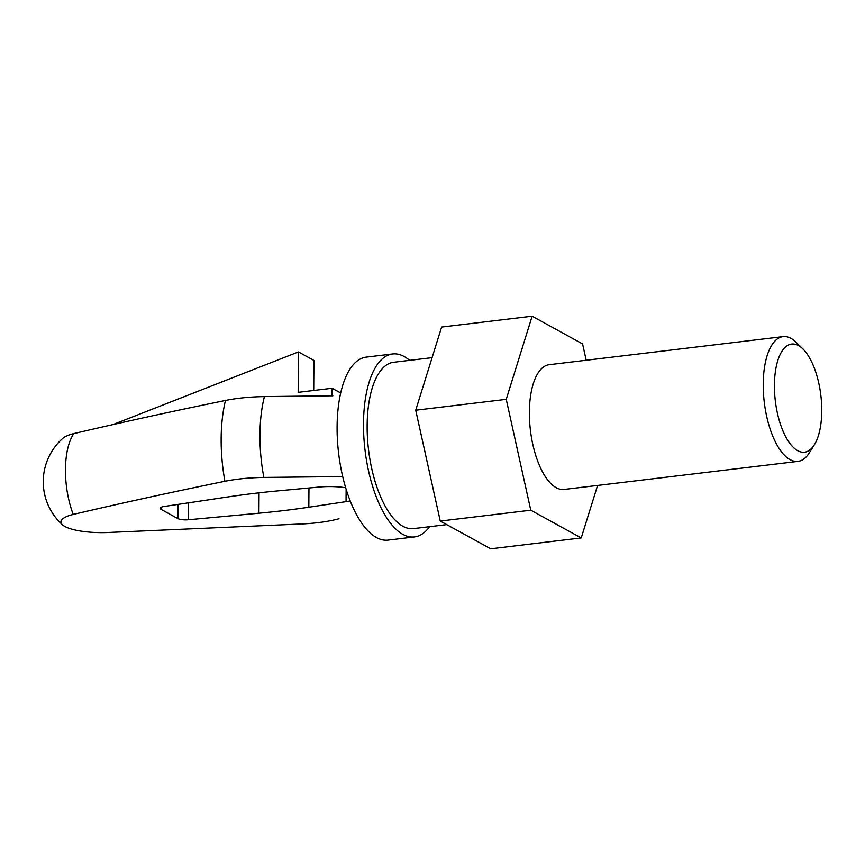 <?xml version="1.0" encoding="UTF-8"?>
<svg xmlns="http://www.w3.org/2000/svg" width="865" height="865" viewBox="0 0 865 865"><rect width="100%" height="100%" fill="white"/><g stroke="black" fill="none" stroke-linecap="round" stroke-linejoin="round"><path stroke-width="1.3" d="M342.745 476.572L263.847 477.426C249.293 477.675 236.318 478.961 224.922 481.286C172.903 491.893 122.343 502.933 73.233 514.426A39.931 10.466 -179.6 0 0 62.54 524.882A57.869 57.869 0 0 1 63.145 438.079A39.931 10.466 0.4 0 1 73.806 433.592C122.906 422.098 173.476 411.059 225.484 400.463C236.859 398.127 249.844 396.84 264.409 396.592L332.841 395.792M814.398 444.707L809.359 452.784A62.821 26.447 -96.8 0 1 798.027 461.369A62.821 26.447 -96.8 0 1 763.233 383.984A62.821 26.447 -96.8 0 1 783.052 336.626A62.821 26.447 -96.8 0 1 796.103 342.291L802.904 348.941A54.452 22.922 -96.8 0 1 821.75 411.102A54.452 22.922 -96.8 0 1 814.398 444.707A54.452 22.922 -96.8 0 1 775.321 400.819A54.452 22.922 -96.8 0 1 802.904 348.941M783.052 336.626L549.199 364.695A62.821 26.447 83.2 0 0 529.38 412.054A62.821 26.447 83.2 0 0 564.175 489.439L798.027 461.369M586.2 360.251L582.588 343.935L532.137 316.201L506.241 399.338L530.786 510.199L581.237 537.933L597.596 485.427M432.089 357.656L393.575 362.284A83.764 35.27 83.2 0 0 367.149 425.429A83.764 35.27 83.2 0 0 413.535 528.612L446.751 524.633M409.621 360.359A92.144 38.795 83.2 0 0 392.569 353.969A92.144 38.795 83.2 0 0 363.505 423.428A92.144 38.795 83.2 0 0 414.53 536.927A92.144 38.795 83.2 0 0 429.581 526.688M392.569 353.969L366.165 357.137A92.144 38.795 83.2 0 0 337.101 426.596A92.144 38.795 83.2 0 0 388.125 540.106L414.53 536.927M313.714 390.472L313.93 360.435L298.457 351.925L113.445 424.391M332.063 395.802L332.117 388.266L298.176 392.342L298.457 351.925M340.669 392.97L332.117 388.266M345.719 487.741A30.729 8.055 -179.6 0 0 319.434 487.017L278.93 490.779A317.963 83.364 -179.6 0 0 229.02 496.769L164.209 506.457A8.38 2.195 -179.6 0 0 160.122 508.317A8.38 2.195 -179.6 0 0 160.955 509.28L177.876 518.589A8.38 2.195 -179.6 0 0 188.397 519.757L258.916 513.205A317.963 83.364 -179.6 0 0 308.827 507.214L346.054 501.646A30.729 8.055 -179.6 0 0 350.249 500.889M62.54 524.882A39.931 10.466 -179.6 0 0 106.254 532.57L302.501 523.941C316.774 523.195 328.938 521.465 339.015 518.751M532.137 316.201L441.615 327.067L415.719 410.205L440.263 521.065L490.714 548.799L581.237 537.933M440.263 521.065L530.786 510.199M415.719 410.205L506.241 399.338M346.141 489.125L346.054 501.646M308.967 487.99L308.827 507.214M259.057 492.834L258.916 513.205M188.516 502.825L188.397 519.757M177.985 504.403L177.876 518.589M160.966 507.366L160.955 509.28M225.484 400.463A98.588 41.509 83.2 0 0 224.922 481.286M73.806 433.592A56.539 23.809 83.2 0 0 73.233 514.426M264.409 396.592A96.08 40.45 83.2 0 0 263.847 477.426"/></g></svg>
